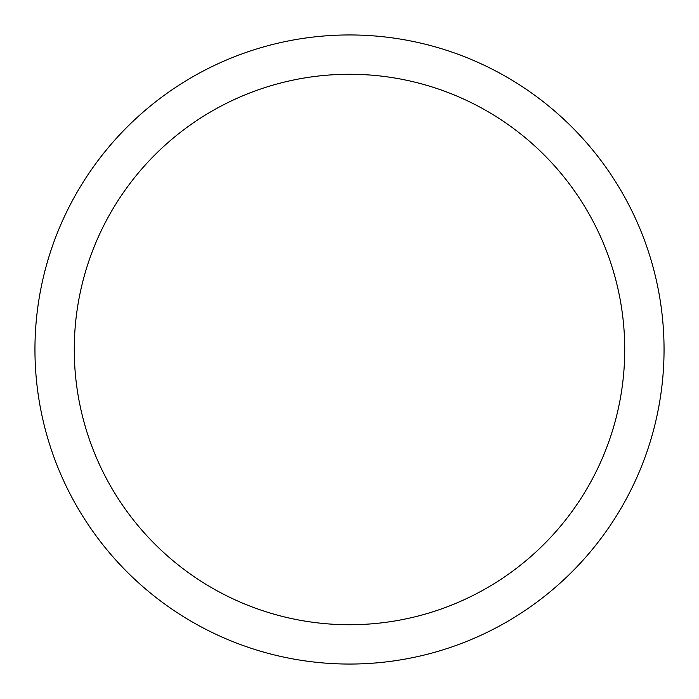 <?xml version="1.0" encoding="UTF-8"?>
<svg xmlns="http://www.w3.org/2000/svg" width="699" height="699" viewBox="0 0 699 699"><rect width="100%" height="100%" fill="white"/><g stroke="black" fill="none" stroke-linecap="round" stroke-linejoin="round"><path stroke-width="1.05" d="M349.5 624.731A275.231 275.231 0 0 0 624.731 349.5A275.231 275.231 0 0 0 349.5 74.269A275.231 275.231 0 0 0 74.269 349.5A275.231 275.231 0 0 0 349.5 624.731M349.5 34.95A314.55 314.55 0 0 1 664.05 349.5A314.55 314.55 0 0 1 349.5 664.05A314.55 314.55 0 0 1 34.95 349.5A314.55 314.55 0 0 1 349.5 34.95"/></g></svg>
